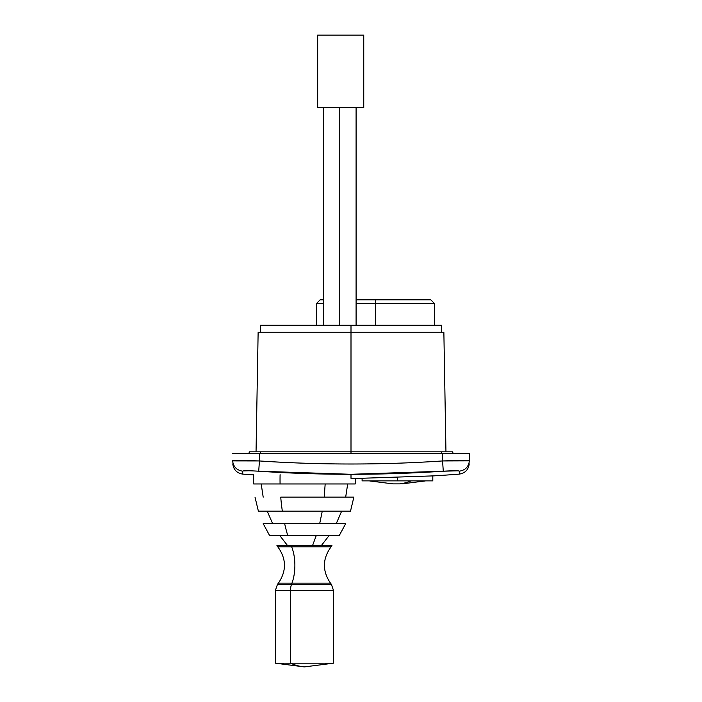 <?xml version="1.0" encoding="UTF-8"?>
<svg xmlns="http://www.w3.org/2000/svg" width="702" height="702" viewBox="0 0 702 702"><rect width="100%" height="100%" fill="white"/><g stroke="black" fill="none" stroke-linecap="round" stroke-linejoin="round"><path stroke-width="1.05" d="M469.226 463.846C468.453 469.77 465.11 473.192 459.205 474.122A1394.093 1394.093 0 0 1 433.713 475.868L361.188 478.29A1394.093 1394.093 0 0 1 351 478.325L351 474.289L443.287 471.209C453.062 470.612 458.424 470.603 459.362 471.165L459.591 474.087M433.713 471.814L443.287 471.209C453.457 470.612 458.818 470.594 459.362 471.165L458.889 470.945M368.445 480.87L397.455 480.87L362.1 480.87L362.1 478.264L361.188 478.29L397.455 477.097L397.455 480.87L432.809 480.87L432.809 475.903M361.188 474.245L340.698 474.245M457.643 470.814L443.287 471.209L442.567 460.951C459.512 460.363 468.453 460.345 469.384 460.907L469.384 460.907C468.603 466.821 465.268 470.235 459.362 471.165C465.268 470.235 468.603 466.821 469.384 460.907C469.173 464.821 469.173 464.821 469.384 460.907L469.384 460.907C468.603 466.821 465.268 470.235 459.362 471.165M232.774 463.846C233.547 469.77 236.89 473.192 242.795 474.122L242.795 474.122A1394.093 1394.093 0 0 0 253.659 474.921A1394.093 1394.093 0 0 1 242.795 474.122L242.638 471.165C243.568 470.603 248.929 470.612 258.713 471.209L351 474.289M469.41 460.345L469.761 453.667L469.384 460.907L469.761 453.667L259.433 453.667L259.433 460.96C320.481 465.022 381.519 465.022 442.567 460.951L443.287 471.209C381.765 475.315 320.235 475.315 258.713 471.209L259.433 460.951L258.713 471.209C248.543 470.612 243.19 470.594 242.638 471.165C242.848 475.105 242.848 475.105 242.638 471.165C236.732 470.235 233.397 466.821 232.616 460.907C232.827 464.821 232.827 464.821 232.616 460.907L232.616 460.907C233.547 460.345 242.488 460.363 259.433 460.951L259.433 453.667L442.567 453.667L442.567 460.951C381.519 465.022 320.481 465.022 259.433 460.951L232.616 460.907C233.397 466.821 236.732 470.235 242.638 471.165M246.112 470.752L243.392 470.902M268.173 471.805L263.153 471.498M469.34 460.854L442.567 460.951L442.567 453.667L469.761 453.667M248.789 470.761L243.111 470.945M232.616 460.907L232.59 460.337M259.433 453.667L232.239 453.667L259.433 453.667M238.408 453.667L237.688 453.667M463.592 453.667L464.312 453.667M258.547 453.667L238.601 453.667M463.399 453.667L443.453 453.667M248.71 453.667L249.464 451.851L260.345 451.851L260.345 453.667L441.655 453.667L441.655 451.851L351 451.851L351 453.667L351 451.851L260.345 451.851L260.345 453.667L248.71 453.667L249.464 451.851L452.536 451.851L441.655 451.851L441.655 453.667L453.29 453.667L452.536 451.851L453.29 453.667M443.866 332.186L258.134 332.186L256.046 451.851L258.134 332.186L351 332.186L351 451.851L351 332.186L443.866 332.186L445.954 451.851M291.663 546.832L277.799 546.832C286.469 558.792 286.67 570.893 278.404 583.143L291.962 583.143A29.01 13.908 90 0 0 291.663 546.832L277.799 546.832L276.886 545.717L291.233 545.717A105.081 50.377 90 0 0 291.663 546.832L331.081 546.832L291.663 546.832A29.01 13.908 90 0 1 291.962 583.143L291.514 584.354L277.474 584.354L278.404 583.143L291.962 583.143L291.514 584.354A9.74 4.668 90 0 0 290.531 590.321L275.43 590.321L277.474 584.354L291.514 584.354A9.74 4.668 90 0 0 290.531 590.321L290.531 663.188L275.43 663.188L304.44 666.9A170.437 81.713 90 0 1 290.531 663.188L275.43 663.188L275.43 590.321L290.531 590.321L290.531 663.188A170.437 81.713 90 0 0 304.44 666.9L333.45 663.188L290.531 663.188L333.45 663.188L333.45 590.321L290.531 590.321L333.45 590.321L331.405 584.354L291.514 584.354L331.405 584.354L330.466 583.143L291.962 583.143L330.466 583.143C322.2 570.893 322.411 558.792 331.081 546.832L331.985 545.717L291.233 545.717A105.081 50.377 90 0 0 291.663 546.832M317.646 545.717L291.233 545.717M312.487 545.717L316.383 535.24L312.487 545.717L287.653 545.717L279.528 535.24M341.655 511.161L336.24 523.666L284.67 523.666A105.081 50.377 90 0 0 287.662 535.24L269.436 535.24L263.197 523.666L284.67 523.666A105.081 50.377 90 0 0 287.662 535.24L339.435 535.24L345.674 523.666L263.943 523.666L319.673 523.666L322.279 511.161L319.673 523.666M328.132 497.139L280.739 497.139A105.081 50.377 90 0 0 282.353 511.161L350.5 511.161L353.861 497.139L280.739 497.139A105.081 50.377 90 0 0 282.353 511.161L326.518 511.161M280.739 497.139L324.21 497.139L325.175 483.959L324.21 497.139M282.353 511.161L258.38 511.161L255.01 497.139M355.317 478.316L355.238 483.959L280.08 483.959A105.081 50.377 90 0 1 280.098 474.71A105.081 50.377 90 0 0 280.08 483.959L253.641 483.959L253.668 474.71M399.622 483.871L392.918 483.871L399.622 483.871A161.574 77.466 90 0 0 411.003 480.87A161.574 77.466 90 0 1 399.622 483.871M426.465 480.87L397.455 480.87L397.455 477.097M363.75 107.625L363.75 35.1L317.673 35.1L317.673 107.625L363.75 107.625L317.673 107.625L317.673 35.1L363.75 35.1L363.75 107.625M339.768 325.202L339.768 107.625L339.768 325.202M260.345 332.186L260.345 325.202L351 325.202L351 332.186L351 325.202L441.655 325.202L441.655 332.186M356.089 299.815L375.473 299.815L375.473 303.448L356.089 303.448L375.473 303.448L375.473 325.202L375.473 303.448L434.406 303.448L430.782 299.815L375.473 299.815L375.473 303.448L434.406 303.448L434.406 325.202M316.549 325.202L316.549 303.448L323.455 303.448L316.549 303.448L320.173 299.815L323.455 299.815M253.659 474.921L242.409 474.087M258.134 332.186L256.046 451.851M329.352 535.24L321.226 545.717M267.216 511.161L272.657 523.666M347.683 483.959L345.682 497.139M261.197 483.959L263.189 497.139M401.983 483.871L425.719 480.87M392.918 483.871L369.191 480.87M356.089 325.202L356.089 107.625M323.455 325.202L323.455 107.625"/></g></svg>
